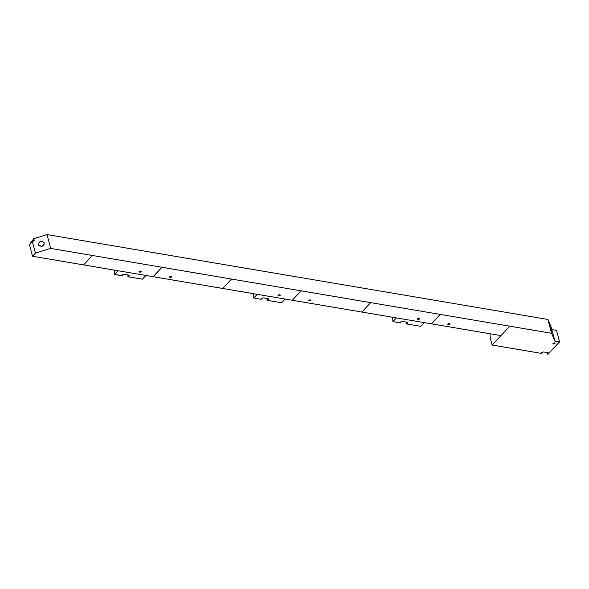 <?xml version="1.0" encoding="UTF-8"?>
<svg xmlns="http://www.w3.org/2000/svg" width="589" height="589" viewBox="0 0 589 589"><rect width="100%" height="100%" fill="white"/><g stroke="black" fill="none" stroke-linecap="round" stroke-linejoin="round"><path stroke-width="0.88" d="M268.076 298.689L268.451 299.573L268.076 298.689L263.202 297.865L261.494 298.395A1.266 0.677 165.2 0 0 261.317 298.895A1.266 0.677 165.2 0 0 261.442 299.094L261.494 298.395L263.202 297.865L268.076 298.689L268.451 299.573L268.231 298.726L268.451 299.573L267.354 300.096L267.288 298.557L267.156 300.309L281.594 302.753L267.156 300.309M310.359 299.845L308.643 300.78L310.874 300.191L310.359 299.845C312.266 301.789 305.838 300.699 310.359 299.845M541.416 352.951L543.301 351.928L548.175 352.752L543.301 351.928L541.541 353.157L541.431 352.715L541.35 353.371L492.124 345.029L490.298 338.115L492.124 345.029L509.816 326.203L440.248 314.416L431.406 323.825L500.967 335.612L361.837 312.045L292.269 300.257L431.406 323.825L440.248 314.416L370.68 302.628L361.837 312.045L370.68 302.628L301.112 290.841L292.269 300.257L301.112 290.841L231.543 279.053L222.701 288.47L292.269 300.257L153.133 276.683L161.982 267.266L50.669 248.411L551.562 333.278L554.948 341.156L550.943 326.512L547.91 319.452L551.562 333.271L509.816 326.203L492.124 345.029L541.343 353.363M551.024 326.821L547.91 319.452L47.017 234.584L50.669 248.411L35.436 253.13L32.505 256.244L29.45 244.671L32.373 241.556L35.436 253.13L32.505 256.244L29.45 244.671L32.373 241.556L34.044 240.798L34.317 240.076L33.367 238.817L47.017 234.584L547.91 319.452L551.562 333.278L554.948 341.156L559.55 341.929L556.495 330.355L551.893 329.575L556.495 330.355L559.55 341.929L548.72 353.459L547.026 352.546L547.969 354.085L548.72 353.459L547.026 352.546L548.05 354.158L548.565 353.621L547.851 354.372L546.776 352.634L547.851 354.372M261.251 299.308L253.763 298.041L261.251 299.308L261.325 298.675L261.494 299.16M548.175 352.752L548.742 353.267L548.175 352.752L548.742 353.267L547.866 354.357L546.761 352.509M279.804 294.669L278.082 295.604L280.312 295.015L279.804 294.669C281.704 296.606 275.284 295.523 279.804 294.669M418.941 318.244L417.218 319.179L419.449 318.59L418.941 318.244C420.841 320.18 414.42 319.091 418.941 318.244M41.893 246.371C43.8 245.569 44.514 244.317 44.035 242.616C40.81 240.386 38.94 241.218 38.418 245.098L41.893 246.371C45.22 243.529 44.771 241.851 40.56 241.35C37.232 244.192 37.674 245.863 41.893 246.371M552.092 332.814L550.524 327.366L552.092 332.814M554.617 342.886L552.902 343.821L555.132 343.232L554.617 342.886C556.517 344.823 550.104 343.74 554.617 342.886M548.742 353.267L559.55 341.929L554.948 341.156L551.032 326.821M30.775 243.043L32.984 240.687L30.687 242.734L32.984 240.687L33.367 238.817L47.017 234.584L50.669 248.411L35.436 253.13L32.373 241.556L34.044 240.798L34.317 240.076L33.44 239.127L32.984 240.687L33.514 241.196L32.984 240.687M490.298 338.115L489.996 333.757L490.298 338.115M400.38 322.882L392.9 321.616L396.397 317.898L392.9 321.616L400.38 322.882L400.63 321.969L402.339 321.439L407.213 322.264L407.588 323.147L406.292 323.884L420.73 326.328L424.22 322.61L420.73 326.328L406.292 323.884L406.425 322.131L406.292 323.884M400.446 322.455L400.454 322.47A1.266 0.677 165.2 0 1 400.63 321.969L402.339 321.439L407.213 322.264L407.588 323.147L407.213 322.264M392.9 321.616L392.605 317.257L392.9 321.616M407.588 323.147L407.367 322.301L407.588 323.147L406.491 323.67M449.495 323.42L447.78 324.355L450.011 323.766L449.495 323.42C451.402 325.356 444.975 324.267 449.495 323.42M548.565 353.621L548.05 354.158M406.255 323.751L406.27 322.109M261.442 299.094L261.325 298.675M32.505 256.244L83.564 264.895L92.414 255.479L83.564 264.895L222.701 288.47L231.543 279.053L161.982 267.266L153.133 276.683L32.505 256.244M400.579 322.669L400.461 322.249L400.579 322.669A1.266 0.677 165.2 0 1 400.454 322.47M281.594 302.753L285.091 299.035L281.594 302.753M253.763 298.041L253.469 293.683L253.763 298.041L257.26 294.323L253.763 298.041M267.119 300.176L267.134 298.535M268.451 299.573L267.354 300.096M122.313 275.519L122.188 275.1L122.313 275.519M128.939 275.122L124.065 274.29L122.365 274.82A1.266 0.677 165.2 0 0 122.181 275.321A1.266 0.677 165.2 0 0 122.313 275.527L122.365 274.82L124.065 274.29L128.939 275.122L129.315 275.998L128.939 275.122L129.315 275.998L129.094 275.159L129.315 275.998L128.019 276.734L142.457 279.179L128.019 276.734L128.152 274.982L128.019 276.734M140.668 271.095C142.567 273.031 136.147 271.949 140.668 271.095L138.945 272.03L141.183 271.441L140.668 271.095M142.457 279.179L145.954 275.468L142.457 279.179M122.114 275.733L114.634 274.467L114.332 270.108L114.634 274.467L122.313 275.527M118.124 270.749L114.634 274.467L118.124 270.749M127.99 276.602L127.997 274.96M171.23 276.278C173.137 278.214 166.702 277.124 171.23 276.278L169.507 277.205L171.738 276.624L171.23 276.278M129.315 275.998L128.218 276.528M541.446 352.678L541.586 353.223M546.68 352.494L547.814 354.416M33.279 238.979L32.793 240.393L30.584 242.749M406.196 323.832L406.189 322.095M400.468 322.22L400.623 322.735M267.06 300.257L267.053 298.52M127.923 276.683L127.916 274.945M122.195 275.07L122.357 275.593"/></g></svg>
